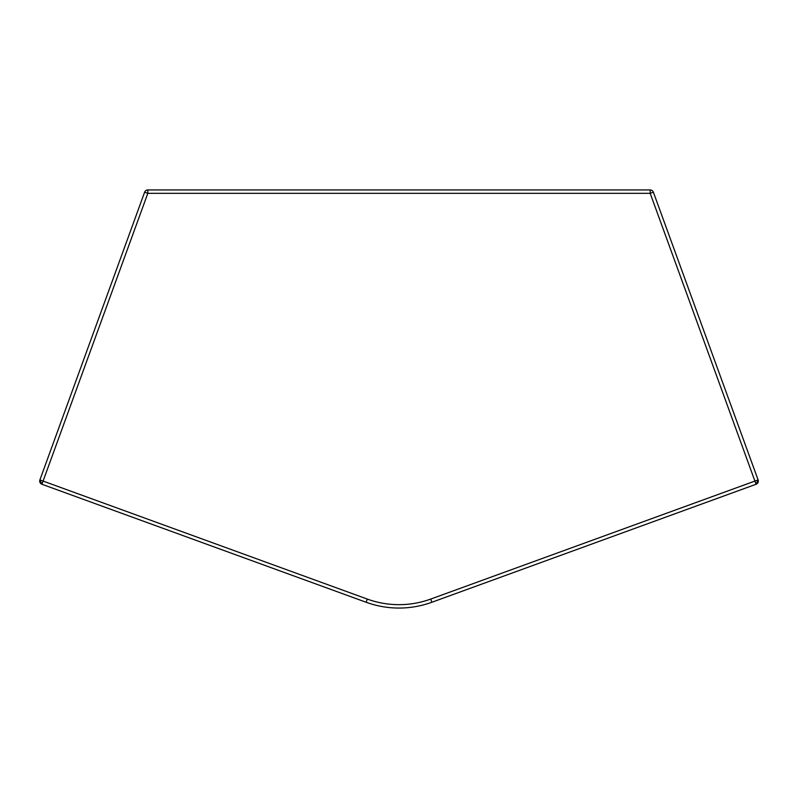 <?xml version="1.0" encoding="UTF-8"?>
<svg xmlns="http://www.w3.org/2000/svg" width="798" height="798" viewBox="0 0 798 798"><rect width="100%" height="100%" fill="white"/><g stroke="black" fill="none" stroke-linecap="round" stroke-linejoin="round"><path stroke-width="1.2" d="M147.81 189.944L650.19 189.944L650.19 193.335L147.81 193.335L43.082 481.074L367.299 599.079A92.678 92.678 0 0 0 430.701 599.079L754.918 481.074L650.19 193.335L653.372 192.178L758.1 479.907L754.918 481.074L756.075 484.256L431.858 602.261A96.069 96.069 0 0 1 366.142 602.261L41.925 484.256L39.9 479.907L144.628 192.178A3.392 3.392 0 0 1 147.81 189.944A3.392 3.392 0 0 0 144.628 192.178L147.81 193.335L147.81 189.944M39.9 479.907A3.392 3.392 0 0 0 41.925 484.256L43.082 481.074L39.9 479.907M653.372 192.178A3.392 3.392 0 0 0 650.19 189.944A3.392 3.392 0 0 1 653.372 192.178M756.075 484.256L758.1 479.907A3.392 3.392 0 0 1 756.075 484.256M430.701 599.079L431.858 602.261A96.069 96.069 0 0 1 366.142 602.261L367.299 599.079"/></g></svg>
